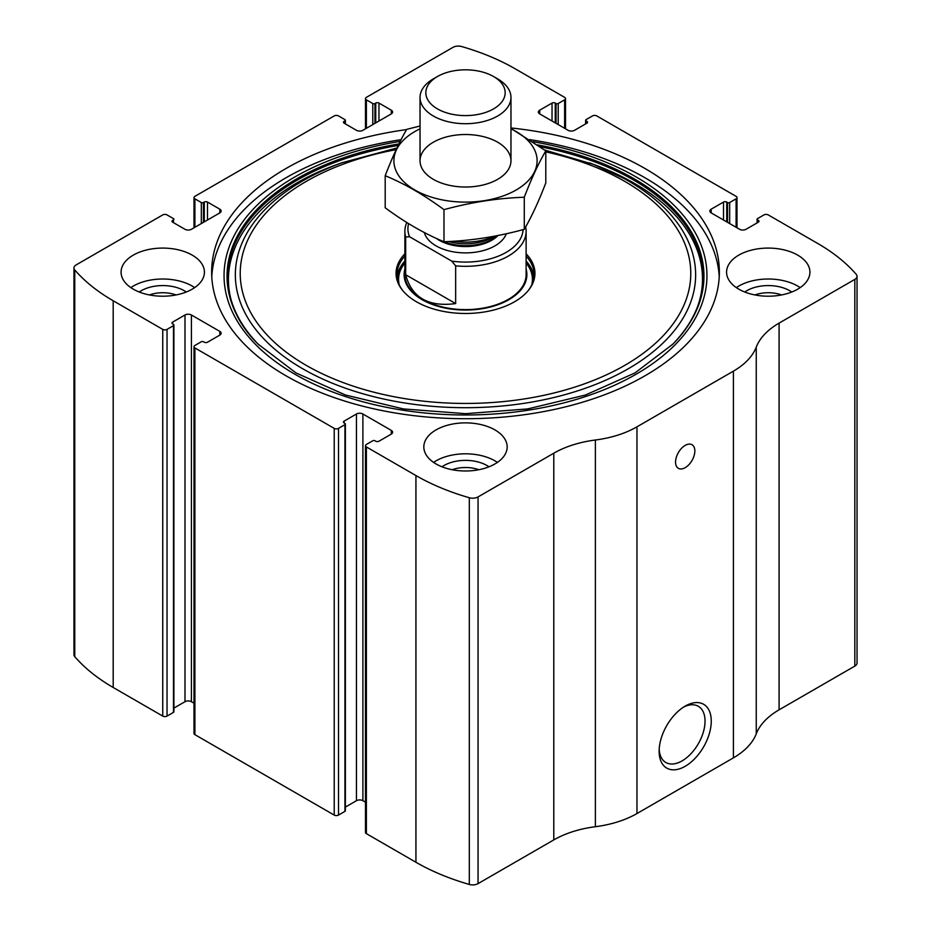 <?xml version="1.0" encoding="UTF-8"?>
<svg xmlns="http://www.w3.org/2000/svg" width="931" height="931" viewBox="0 0 931 931"><rect width="100%" height="100%" fill="white"/><g stroke="black" fill="none" stroke-linecap="round" stroke-linejoin="round"><path stroke-width="1.4" d="M539.712 110.195L539.712 113.908A4.55 2.63 0 0 1 538.386 112.046A4.55 2.63 0 0 1 539.712 110.195L552.036 103.073A2.269 1.315 0 0 1 555.248 103.073L556.051 103.539A1.513 0.873 0 0 0 558.204 103.539L564.628 99.826A3.026 1.746 0 0 0 565.513 98.593A3.026 1.746 0 0 0 564.628 97.359L515.064 68.743A204.599 118.132 0 0 0 461.683 46.55A7.576 4.376 0 0 0 452.943 47.376L366.372 97.359A3.026 1.746 0 0 0 365.487 98.593A3.026 1.746 0 0 0 366.372 99.826L366.372 128.292M711.179 209.184L711.179 212.896A4.55 2.63 0 0 1 709.853 211.046A4.55 2.63 0 0 1 711.179 209.184L723.503 202.074A2.269 1.315 0 0 1 726.727 202.074L727.53 202.539A1.513 0.873 0 0 0 729.671 202.539L736.095 198.827A3.026 1.746 0 0 0 736.991 197.593A3.026 1.746 0 0 0 736.095 196.348L596.783 115.921A3.026 1.746 0 0 0 592.488 115.921L586.065 119.633A1.513 0.873 0 0 0 585.622 120.25A1.513 0.873 0 0 0 586.065 120.867L586.065 123.648M172.666 220.321L172.666 222.183A2.269 1.315 0 0 1 172.002 221.252A2.269 1.315 0 0 1 172.666 220.321L173.469 219.867A1.513 0.873 0 0 0 173.911 219.239A1.513 0.873 0 0 0 173.469 218.622L167.033 214.91A3.026 1.746 0 0 0 162.75 214.91L76.179 264.893A7.576 4.376 0 0 0 73.956 267.988A7.576 4.376 0 0 0 74.759 269.943A204.599 118.132 0 0 0 113.186 300.76L162.75 329.376A3.026 1.746 0 0 0 167.033 329.376L167.033 716.09L173.469 712.378A1.513 0.873 0 0 0 173.911 711.761L173.911 325.047A1.513 0.873 0 0 0 173.469 324.43L172.666 323.965A2.269 1.315 0 0 1 172.002 323.034A2.269 1.315 0 0 1 172.666 322.103L172.666 323.965M344.133 121.333L344.133 123.183A2.269 1.315 0 0 1 343.469 122.252A2.269 1.315 0 0 1 344.133 121.333L344.935 120.867A1.513 0.873 0 0 0 345.378 120.25A1.513 0.873 0 0 0 344.935 119.633L338.512 115.921A3.026 1.746 0 0 0 334.217 115.921L194.905 196.348A3.026 1.746 0 0 0 194.009 197.593A3.026 1.746 0 0 0 194.905 198.827L194.905 227.292M391.288 434.102A4.55 2.63 0 0 0 392.614 432.24A4.55 2.63 0 0 0 391.288 430.39L391.288 434.102L378.964 441.213A2.269 1.315 0 0 1 375.752 441.213L374.949 440.747A1.513 0.873 0 0 0 372.796 440.747L366.372 444.459A3.026 1.746 0 0 0 365.487 445.693L365.487 832.407A3.026 1.746 0 0 0 366.372 833.641L415.936 862.257A204.599 118.132 0 0 0 469.317 884.45A7.576 4.376 0 0 0 478.057 883.624L553.794 839.902A84.872 49.006 0 0 1 595.375 826.716A84.872 49.006 0 0 0 636.967 813.543L733.419 757.857A84.872 49.006 0 0 0 756.251 733.837A84.872 49.006 0 0 1 779.084 709.829L854.821 666.107A7.576 4.376 0 0 0 857.044 663.012L857.044 276.298A7.576 4.376 0 0 0 856.241 274.354A204.599 118.132 0 0 0 817.814 243.526L768.25 214.91A3.026 1.746 0 0 0 763.967 214.91L757.531 218.622A1.513 0.873 0 0 0 757.089 219.239A1.513 0.873 0 0 0 757.531 219.867L757.531 222.649M365.487 445.693A3.026 1.746 0 0 0 366.372 446.938L415.936 475.555A204.599 118.132 0 0 0 469.317 497.736A7.576 4.376 0 0 0 478.057 496.921L553.794 453.199L553.794 839.902M219.821 335.102A4.55 2.63 0 0 0 221.147 333.24A4.55 2.63 0 0 0 219.821 331.389L219.821 335.102L207.497 342.212A2.269 1.315 0 0 1 204.273 342.212L203.47 341.747A1.513 0.873 0 0 0 201.329 341.747L194.905 345.459A3.026 1.746 0 0 0 194.009 346.704L194.009 733.407A3.026 1.746 0 0 0 194.905 734.652L334.217 815.079A3.026 1.746 0 0 0 338.512 815.079L344.935 811.367A1.513 0.873 0 0 0 345.378 810.75L345.378 424.047A1.513 0.873 0 0 0 344.935 423.419L344.133 422.965A2.269 1.315 0 0 1 343.469 422.034A2.269 1.315 0 0 1 344.133 421.103L344.133 422.965M194.009 346.704A3.026 1.746 0 0 0 194.905 347.938L334.217 428.376A3.026 1.746 0 0 0 338.512 428.376L338.512 815.079M73.956 267.988L73.956 654.702A7.576 4.376 0 0 0 74.759 656.646A204.599 118.132 0 0 0 113.186 687.474L162.75 716.09A3.026 1.746 0 0 0 167.033 716.09M857.044 276.298A7.576 4.376 0 0 1 854.821 279.393L779.084 323.115A84.872 49.006 0 0 0 756.251 347.135A84.872 49.006 0 0 1 733.419 371.143L636.967 426.829A84.872 49.006 0 0 1 595.375 440.014A84.872 49.006 0 0 0 553.794 453.199M685.193 766.294A36.856 21.285 -60 0 1 659.136 751.247A36.856 21.285 -60 0 1 685.193 706.105A36.856 21.285 -60 0 1 711.261 721.153A36.856 21.285 -60 0 1 685.193 766.294M685.193 467.665A13.639 7.879 -60 0 1 678.373 468.34A13.639 7.879 -60 0 1 678.373 452.594A13.639 7.879 -60 0 1 692.012 444.715A13.639 7.879 -60 0 1 694.107 455.643A13.639 7.879 -60 0 1 685.193 467.665M406.591 129.584A253.86 146.563 0 0 0 211.64 272.143A253.86 146.563 0 0 0 285.992 375.787A253.86 146.563 0 0 0 562.65 407.557A253.86 146.563 0 0 0 719.36 272.143A253.86 146.563 0 0 0 645.008 168.511A253.86 146.563 0 0 0 510.968 127.954M797.716 255.129A41.674 24.066 180 0 1 809.923 272.143A41.674 24.066 180 0 1 768.25 296.209A41.674 24.066 180 0 1 726.576 272.143A41.674 24.066 180 0 1 752.295 249.915A41.674 24.066 180 0 1 797.716 255.129M192.217 255.129A41.674 24.066 180 0 1 204.424 272.143A41.674 24.066 180 0 1 162.75 296.209A41.674 24.066 180 0 1 121.077 272.143A41.674 24.066 180 0 1 146.795 249.915A41.674 24.066 180 0 1 192.217 255.129M494.966 429.924A41.674 24.066 180 0 1 507.174 446.938A41.674 24.066 180 0 1 465.5 470.993A41.674 24.066 180 0 1 423.826 446.938A41.674 24.066 180 0 1 449.545 424.699A41.674 24.066 180 0 1 494.966 429.924M711.179 212.896L739.586 229.294A4.55 2.63 0 0 0 746.01 229.294L758.334 222.183A2.269 1.315 0 0 0 758.998 221.252A2.269 1.315 0 0 0 758.334 220.321L757.531 219.867M539.712 113.908L568.108 130.305A4.55 2.63 0 0 0 574.543 130.305L586.867 123.183A2.269 1.315 0 0 0 587.531 122.252A2.269 1.315 0 0 0 586.867 121.333L586.065 120.867M344.133 123.183L356.457 130.305A4.55 2.63 0 0 0 362.892 130.305L391.288 113.908A4.55 2.63 0 0 0 392.614 112.046A4.55 2.63 0 0 0 391.288 110.195L378.964 103.073A2.269 1.315 0 0 0 375.752 103.073L374.949 103.539A1.513 0.873 0 0 1 372.796 103.539L366.372 99.826M172.666 222.183L184.99 229.294A4.55 2.63 0 0 0 191.414 229.294L219.821 212.896A4.55 2.63 0 0 0 221.147 211.046A4.55 2.63 0 0 0 219.821 209.184L207.497 202.074A2.269 1.315 0 0 0 204.273 202.074L203.47 202.539A1.513 0.873 0 0 1 201.329 202.539L194.905 198.827M173.911 325.047A1.513 0.873 0 0 1 173.469 325.664L167.033 329.376M219.821 331.389L191.414 314.992A4.55 2.63 0 0 0 184.99 314.992L172.666 322.103M345.378 424.047A1.513 0.873 0 0 1 344.935 424.664L338.512 428.376M391.288 430.39L362.892 413.992A4.55 2.63 0 0 0 356.457 413.992L344.133 421.103M365.487 802.196L362.892 800.695A4.55 2.63 0 0 0 356.457 800.695L345.378 807.096M194.009 703.196L191.414 701.706A4.55 2.63 0 0 0 184.99 701.706L173.911 708.095M683.587 707.083A32.457 18.736 -60 0 1 698.308 706.292A32.457 18.736 -60 0 1 703.289 732.301A32.457 18.736 -60 0 1 682.086 760.895A32.457 18.736 -60 0 1 665.851 762.501A32.457 18.736 -60 0 1 659.183 749.362M433.578 462.404A41.674 24.066 180 0 1 494.966 460.857A41.674 24.066 180 0 1 497.422 462.404M442.004 466.815A30.316 17.503 180 0 1 486.936 465.5A30.316 17.503 180 0 1 488.996 466.815M452.152 469.724A25.184 14.535 180 0 1 478.848 469.724M130.829 287.609A41.674 24.066 180 0 1 192.217 286.061A41.674 24.066 180 0 1 194.672 287.609M139.254 292.02A30.316 17.503 180 0 1 184.187 290.705A30.316 17.503 180 0 1 186.247 292.02M149.402 294.941A25.184 14.535 180 0 1 176.11 294.941M736.328 287.609A41.674 24.066 180 0 1 797.716 286.061A41.674 24.066 180 0 1 800.171 287.609M744.753 292.02A30.316 17.503 180 0 1 789.686 290.705A30.316 17.503 180 0 1 791.746 292.02M754.89 294.941A25.184 14.535 180 0 1 781.598 294.941M529.611 139.615A253.86 146.563 180 0 1 645.008 177.786A253.86 146.563 180 0 1 719.232 276.786M211.768 276.786A253.86 146.563 180 0 1 401.086 139.662M544.682 150.054L593.757 164.461A238.208 137.532 180 0 1 633.941 183.104M526.12 253.814A69.453 40.103 180 0 1 528.901 289.75A69.453 40.103 180 0 1 465.5 313.479A69.453 40.103 180 0 1 402.099 289.75A69.453 40.103 180 0 1 404.88 253.814M526.12 256.106A68.58 39.591 180 0 1 534.08 274.622A68.58 39.591 180 0 1 528.494 290.263M402.506 290.263A68.58 39.591 180 0 1 396.92 274.622A68.58 39.591 180 0 1 404.88 256.106M526.12 261.052A68.58 39.591 180 0 1 533.952 277.089M397.048 277.089A68.58 39.591 180 0 1 404.88 261.052M526.12 269.071A61.376 35.436 180 0 1 465.5 310.058A61.376 35.436 180 0 1 404.88 269.071M409.57 236.753L405.683 236.986A60.62 35.006 180 0 1 404.88 231.307L404.88 274.622A60.62 35.006 0 0 0 422.627 299.363A60.62 35.006 0 0 0 488.705 306.951A60.62 35.006 0 0 0 526.12 274.622L526.12 231.307A60.62 35.006 180 0 1 455.655 265.847L451.768 261.122L409.57 236.753A57.594 33.248 180 0 1 408.616 223.638M523.071 229.631A57.594 33.248 180 0 1 451.768 261.122M404.88 231.307A60.62 35.006 180 0 1 406.824 222.521M525.643 226.92A60.62 35.006 180 0 1 526.12 231.307M455.655 265.847L455.655 303.587L405.683 274.726C411.723 297.559 428.376 307.183 455.655 303.587M405.683 236.986L405.683 274.726M497.654 78.891L493.546 76.517A39.661 22.891 180 0 1 493.546 76.517A39.661 22.891 180 0 1 493.535 108.904A39.661 22.891 180 0 1 437.465 108.904A39.661 22.891 180 0 1 437.454 76.517A39.661 22.891 180 0 1 493.535 76.517L497.654 78.891A45.468 26.254 180 0 1 510.968 97.452A45.468 26.254 180 0 1 465.5 123.707A45.468 26.254 180 0 1 420.032 97.452A45.468 26.254 180 0 1 433.346 78.891L437.454 76.517M494.233 236.23A45.468 26.254 180 0 1 453.653 241.222M510.968 128.827A71.606 41.348 180 0 1 516.135 190.005A71.606 41.348 180 0 1 412.456 188.551A71.606 41.348 180 0 1 420.032 128.827M497.654 179.334A45.468 26.254 180 0 1 433.346 179.334A45.468 26.254 180 0 1 433.346 142.21A45.468 26.254 180 0 1 497.654 142.21A45.468 26.254 180 0 1 497.654 179.334L497.654 179.334M420.032 125.999L406.719 129.351C399.55 141.605 392.382 157.048 385.201 175.715C404.543 183.675 424.14 194.986 443.982 209.65C470.749 202.306 497.515 198.163 524.281 197.232C531.45 178.566 538.618 163.111 545.799 150.869L510.968 128.42M545.799 150.869L545.799 182.953C538.618 201.62 531.45 217.063 524.281 229.317C497.515 236.66 470.749 240.803 443.982 241.734C424.641 233.774 405.055 222.462 385.201 207.799L385.201 175.715M524.281 197.232L524.281 229.317M443.982 209.65L443.982 241.734M415.936 475.555L415.936 862.257M366.372 446.938L366.372 833.641M334.217 428.376L334.217 815.079M194.905 347.938L194.905 734.652M74.759 269.943L74.759 656.646M113.186 300.76L113.186 687.474M162.75 329.376L162.75 716.09M469.317 497.736L469.317 884.45M478.057 496.921L478.057 883.624M595.375 440.014L595.375 826.716M636.967 426.829L636.967 813.543M733.419 371.143L733.419 757.857M756.251 347.135L756.251 733.837M779.084 323.115L779.084 709.829M854.821 279.393L854.821 666.107M758.334 220.321L758.334 222.183M723.503 202.074L723.503 220.019M726.727 202.074L726.727 221.869M727.53 202.539L727.53 222.334M729.671 202.539L729.671 223.58M736.095 198.827L736.095 227.292M586.867 121.333L586.867 123.183M552.036 103.073L552.036 121.018M555.248 103.073L555.248 122.88M556.051 103.539L556.051 123.346M558.204 103.539L558.204 124.579M564.628 99.826L564.628 128.292M372.796 103.539L372.796 124.579M374.949 103.539L374.949 123.346M375.752 103.073L375.752 122.88M378.964 103.073L378.964 121.018M391.288 110.195L391.288 113.908M344.935 120.867L344.935 123.648M201.329 202.539L201.329 223.58M203.47 202.539L203.47 222.334M204.273 202.074L204.273 221.869M207.497 202.074L207.497 220.019M219.821 209.184L219.821 212.896M173.469 219.867L173.469 222.649M173.469 325.664L173.469 712.378M184.99 314.992L184.99 701.706M191.414 314.992L191.414 701.706M362.892 413.992L362.892 800.695M356.457 413.992L356.457 800.695M344.935 424.664L344.935 811.367M532.741 141.687A241.455 139.406 180 0 1 636.234 177.006A241.455 139.406 180 0 1 604.789 389.449A241.455 139.406 180 0 1 247.495 335.509A241.455 139.406 180 0 1 400.202 141.372M537.362 144.852A238.464 137.672 180 0 1 634.116 178.775A238.464 137.672 180 0 1 672.682 344.284L634.977 372.935L585.483 395.012L527.656 408.918L465.523 413.667L403.391 408.918L345.541 395.023L296.035 372.947L258.318 344.284A238.464 137.672 180 0 1 398.922 143.921M540.073 146.749A237.673 137.218 180 0 1 633.557 180.009A237.673 137.218 180 0 1 672.333 344.633M258.667 344.633A237.673 137.218 180 0 1 398.177 145.434M589.416 162.855A230.143 132.877 180 0 1 628.239 180.87A230.143 132.877 180 0 1 616.054 375.321A230.143 132.877 180 0 1 281.011 354.269A230.143 132.877 180 0 1 341.584 162.855L337.243 164.461C232.506 201.69 196.965 285.27 259.004 344.982M545.799 151.869A225.279 130.061 180 0 1 624.794 181.417A225.279 130.061 180 0 1 597.83 378.638A225.279 130.061 180 0 1 264.683 332.32A225.279 130.061 180 0 1 396.175 149.635M526.12 262.472A67.463 38.951 180 0 1 532.811 282.198M398.189 282.198A67.463 38.951 180 0 1 404.88 262.472M526.12 263.019A66.916 38.637 180 0 1 531.729 284.898M399.271 284.898A66.916 38.637 180 0 1 404.88 263.019M506.301 233.739A41.674 24.066 180 0 1 464.429 252.883A41.674 24.066 180 0 1 424.315 232.529M494.722 236.137L492.697 237.3A38.462 22.204 180 0 1 448.509 241.525M496.84 235.729A37.135 21.436 180 0 1 444.064 241.734M497.992 235.496A37.135 21.436 180 0 1 436.29 238.359M757.089 219.239L757.089 222.905M736.991 197.593L736.991 227.804M585.622 120.25L585.622 123.904M565.513 98.593L565.513 128.804M365.487 98.593L365.487 128.804M345.378 120.25L345.378 123.904M194.009 197.593L194.009 227.804M593.757 164.461L633.802 183.046C708.258 225.151 724.097 293.754 671.996 344.982L672.682 344.284M341.584 162.855L396.955 147.971M420.032 97.452L420.032 160.772M510.968 97.452L510.968 160.772"/></g></svg>
